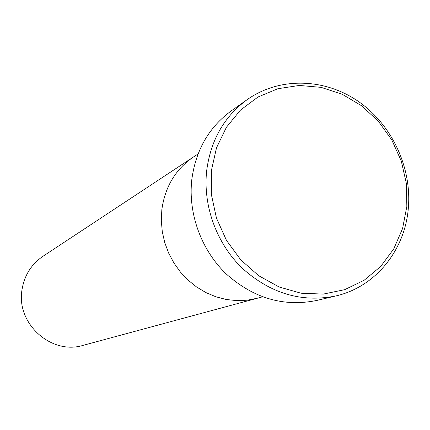 <?xml version="1.0" encoding="UTF-8"?>
<svg xmlns="http://www.w3.org/2000/svg" width="430" height="430" viewBox="0 0 430 430"><rect width="100%" height="100%" fill="white"/><g stroke="black" fill="none" stroke-linecap="round" stroke-linejoin="round"><path stroke-width="0.64" d="M406.839 206.422L406.393 183.578L401.298 161.078L391.794 139.965L378.341 121.228L361.544 105.737L342.167 94.251L321.102 87.36L299.35 85.446L277.963 88.688L258 97.008L240.504 110.064L226.416 127.269L216.516 147.791L211.388 170.586L211.361 194.462L216.473 218.144L226.459 240.354L240.795 259.892L258.683 275.711L279.145 287.004L301.07 293.217L323.296 294.093L344.677 289.669L364.145 280.258L380.765 266.406L393.767 248.862L402.582 228.534L406.839 206.422M206.679 170.662C210.711 140.132 224.24 116.439 247.25 99.583C279.5 76.868 324.198 78.067 357.862 101.077C391.531 124.141 411.763 166.819 408.382 207.604C405.232 249.889 375.723 286.901 335.814 295.958C301.742 302.811 270.572 293.588 242.294 268.277C216.548 243.45 202.815 205.717 206.679 170.662M198.079 153.935L193.457 156.982C175.542 169.291 165.002 186.873 161.83 209.722L161.309 220.708L162.293 231.765L164.765 242.649L168.673 253.141L173.94 263.02L180.455 272.088L188.082 280.145L196.66 287.036L206.008 292.626L215.93 296.797L226.218 299.479L236.661 300.618L247.051 300.215L257.178 298.28L83.183 345.333C51.492 355.266 16.206 323.817 21.941 290.148C24.188 275.657 31.213 264.359 43.011 256.253L193.457 156.982C175.542 169.291 165.002 186.873 161.83 209.722L161.309 220.708L162.293 231.765L164.765 242.649L168.673 253.141L173.94 263.02L180.455 272.088L188.082 280.145L196.66 287.036L206.008 292.626L215.93 296.797L226.218 299.479L236.661 300.618L247.051 300.215L257.178 298.28L262.526 296.834M247.25 99.583L231.195 110.945C208.873 127.291 195.736 150.204 191.785 179.697C187.996 213.549 201.229 249.932 226.11 273.862C253.442 298.253 283.628 307.127 316.668 300.473L335.814 295.958"/></g></svg>
